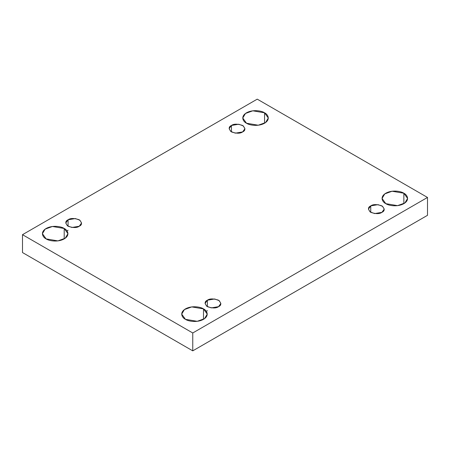 <?xml version="1.0" encoding="UTF-8"?>
<svg xmlns="http://www.w3.org/2000/svg" width="450" height="450" viewBox="0 0 450 450"><rect width="100%" height="100%" fill="white"/><g stroke="black" fill="none" stroke-linecap="round" stroke-linejoin="round"><path stroke-width="0.67" d="M64.204 238.899L64.204 228.476L52.442 226.485L45.124 229.146L42.407 233.685L46.148 238.899C43.144 237.583 39.589 232.403 46.148 228.476C52.954 224.691 61.926 226.738 64.204 228.476C67.207 229.792 70.763 234.973 64.204 238.899C57.398 242.685 48.426 240.632 46.148 238.899L57.904 240.891L65.227 238.23L67.944 233.685L64.204 228.476L64.204 238.899M264.555 123.227L264.555 112.804L252.793 110.812L245.469 113.473L242.758 118.018L246.499 123.227C243.495 121.916 239.94 116.736 246.499 112.804C253.305 109.018 262.277 111.071 264.555 112.804C267.559 114.12 271.114 119.301 264.555 123.227C257.749 127.018 248.777 124.965 246.499 123.227L258.255 125.218L265.579 122.563L268.296 118.018L264.555 112.804L264.555 123.227M203.501 319.326L203.501 308.897L191.745 306.911L184.421 309.566L181.704 314.111L185.445 319.326C182.441 318.009 178.886 312.829 185.445 308.897C192.251 305.111 201.223 307.164 203.501 308.897C206.505 310.213 210.06 315.394 203.501 319.326C196.695 323.111 187.723 321.058 185.445 319.326L197.207 321.311L204.531 318.656L207.242 314.111L203.501 308.897L203.501 319.326M403.853 203.653L403.853 193.23L392.096 191.239L384.772 193.894L382.056 198.439L385.796 203.653C382.793 202.337 379.238 197.156 385.796 193.23C392.603 189.439 401.574 191.492 403.853 193.23C406.856 194.541 410.411 199.721 403.853 203.653C397.046 207.439 388.074 205.386 385.796 203.653L397.558 205.639L404.876 202.984L407.593 198.439L403.853 193.23L403.853 203.653M370.749 205.886L368.432 209.115L370.114 211.928L374.647 213.57L381.926 212.338C379.603 214.048 375.874 214.048 370.749 212.338C367.791 209.379 367.791 207.231 370.749 205.886C373.072 204.176 376.802 204.176 381.926 205.886C384.885 208.845 384.885 210.999 381.926 212.338L384.244 209.115L382.562 206.303L378.028 204.654L370.749 205.886L370.749 212.338L370.749 205.886M207.371 300.212L205.059 303.441L206.736 306.253L211.269 307.896L218.554 306.664C216.225 308.374 212.501 308.374 207.371 306.664C204.412 303.705 204.412 301.551 207.371 300.212C209.7 298.502 213.424 298.502 218.554 300.212C221.513 303.171 221.513 305.325 218.554 306.664L220.866 303.441L219.184 300.623L214.65 298.98L207.371 300.212L207.371 306.664L207.371 300.212M68.074 219.786L65.756 223.014L67.438 225.827L71.972 227.469L79.251 226.243C76.927 227.947 73.198 227.947 68.074 226.243C65.115 223.279 65.115 221.13 68.074 219.786C70.397 218.076 74.126 218.076 79.251 219.786C82.209 222.75 82.209 224.899 79.251 226.243L81.568 223.014L79.886 220.202L75.353 218.554L68.074 219.786L68.074 226.243L68.074 219.786M231.446 125.466L229.134 128.689L230.816 131.501L235.35 133.149L242.629 131.918C240.3 133.627 236.576 133.627 231.446 131.918C228.487 128.959 228.487 126.804 231.446 125.466C233.775 123.756 237.499 123.756 242.629 125.466C245.588 128.424 245.588 130.573 242.629 131.918L244.941 128.689L243.264 125.876L238.731 124.234L231.446 125.466L231.446 131.918L231.446 125.466M192.757 350.848L427.5 215.319L427.5 197.449L192.757 332.978L192.757 350.848L192.757 332.978L22.5 234.681L257.243 99.152L427.5 197.449L427.5 215.319L192.757 350.848L22.5 252.551L22.5 234.681L22.5 252.551L192.757 350.848M192.757 332.978L427.5 197.449L257.243 99.152L22.5 234.681L192.757 332.978M68.074 230.214L67.033 230.957M207.371 310.635L206.331 311.377"/></g></svg>
